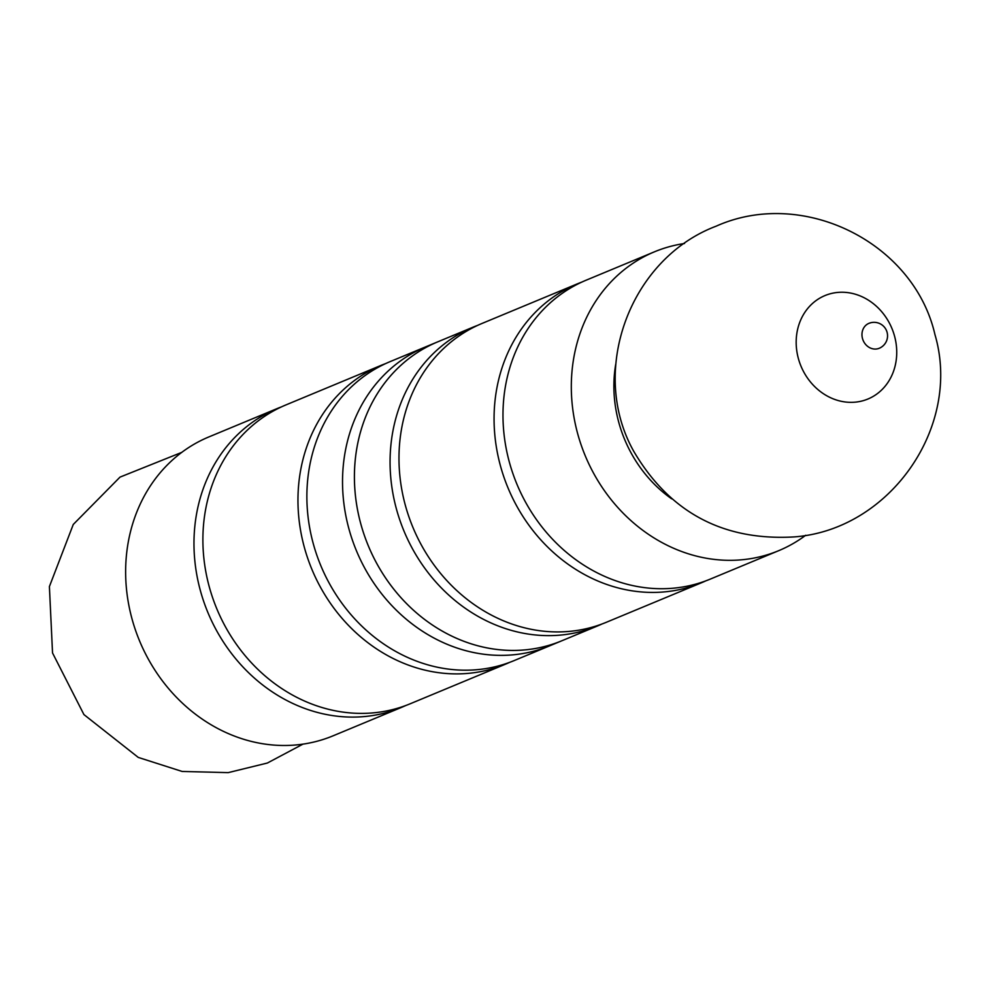 <?xml version="1.0" encoding="UTF-8"?>
<svg xmlns="http://www.w3.org/2000/svg" width="988" height="988" viewBox="0 0 988 988"><rect width="100%" height="100%" fill="white"/><g stroke="black" fill="none" stroke-linecap="round" stroke-linejoin="round"><path stroke-width="1.48" d="M701.431 582.784L606.348 622.279A161.834 142.223 -112.6 0 1 584.945 628.998A161.834 142.223 -112.6 0 1 408.439 515.452A161.834 142.223 -112.6 0 1 482.181 323.385L577.251 283.889A161.834 142.223 67.4 0 0 503.522 475.944A161.834 142.223 67.4 0 0 680.016 589.503A161.834 142.223 67.4 0 0 701.431 582.784A161.834 142.223 67.4 0 0 705.852 580.845M581.747 282.123A161.834 142.223 67.4 0 0 577.251 283.889M805.726 535.261A161.834 142.223 -112.6 0 1 778.68 550.687L710.347 579.079A161.834 142.223 -112.6 0 1 688.932 585.798A161.834 142.223 -112.6 0 1 512.439 472.252A161.834 142.223 -112.6 0 1 586.168 280.184L654.501 251.792A161.834 142.223 -112.6 0 1 684.523 243.505M778.68 550.687A161.834 142.223 -112.6 0 1 585.254 455.801A161.834 142.223 -112.6 0 1 654.501 251.792M477.76 325.324A161.834 142.223 67.4 0 0 473.264 327.09A161.834 142.223 67.4 0 0 399.523 519.157A161.834 142.223 67.4 0 0 576.029 632.703A161.834 142.223 67.4 0 0 597.444 625.984A161.834 142.223 67.4 0 0 601.865 624.046M473.264 327.09L390.075 361.645A161.834 142.223 -112.6 0 0 312.69 541.498A161.834 142.223 -112.6 0 0 492.839 667.27A161.834 142.223 -112.6 0 0 514.242 660.552L549.896 645.732A161.834 142.223 -112.6 0 1 528.494 652.451A161.834 142.223 -112.6 0 1 351.987 538.905A161.834 142.223 -112.6 0 1 425.729 346.837A161.834 142.223 67.4 0 0 348.344 526.69A161.834 142.223 67.4 0 0 549.896 645.732L561.789 640.792A161.834 142.223 -112.6 0 1 368.363 545.919A161.834 142.223 -112.6 0 1 437.61 341.897A161.834 142.223 -112.6 0 0 363.868 533.965A161.834 142.223 -112.6 0 0 540.374 647.51A161.834 142.223 -112.6 0 0 561.789 640.792L597.444 625.984M385.653 363.584A161.834 142.223 67.4 0 0 381.158 365.35A161.834 142.223 67.4 0 0 307.416 557.417A161.834 142.223 67.4 0 0 483.922 670.963A161.834 142.223 67.4 0 0 505.325 664.245A161.834 142.223 67.4 0 0 509.746 662.318M505.325 664.245L410.255 703.752A161.834 142.223 -112.6 0 1 388.84 710.471A161.834 142.223 -112.6 0 1 212.346 596.913A161.834 142.223 -112.6 0 1 286.075 404.858L381.158 365.35M281.654 406.797A161.834 142.223 67.4 0 0 277.159 408.563A161.834 142.223 67.4 0 0 199.786 588.403A161.834 142.223 67.4 0 0 379.923 714.176A161.834 142.223 67.4 0 0 401.338 707.457A161.834 142.223 67.4 0 0 405.759 705.518M277.159 408.563L208.826 436.943A161.834 142.223 67.4 0 0 131.453 616.796A161.834 142.223 67.4 0 0 333.005 735.85L401.338 707.457M671.642 498.817A124.784 109.656 -112.6 0 1 615.734 364.239M894.72 336.772A55.995 49.215 -112.6 0 1 834.514 399.35A55.995 49.215 -112.6 0 1 810.135 305.749A55.995 49.215 -112.6 0 1 894.72 336.772M878.209 348.641L879.246 348.27A13.486 11.856 -112.6 0 1 877.455 348.826A13.486 11.856 -112.6 0 1 862.746 339.366A13.486 11.856 -112.6 0 1 868.897 323.36A13.486 11.856 -112.6 0 1 870.675 322.804M934.969 334.66C913.9 242.196 802.664 187.399 716.214 226.153C629.949 258.646 588.502 370.71 633.666 451.158C669.568 512.34 722.969 540.93 793.883 536.929C889.657 530.161 962.065 426.853 934.969 334.66M867.909 323.829L868.897 323.36A13.486 13.486 0 0 1 886.52 330.647A13.486 13.486 0 0 1 879.246 348.27M302.983 744.125L267.365 763.032L228.203 772.628L182.138 771.455L138.258 757.413L83.931 714.583L52.537 652.969L49.4 586.563L73.26 524.467L120.005 477.118L181.78 452.368"/></g></svg>
